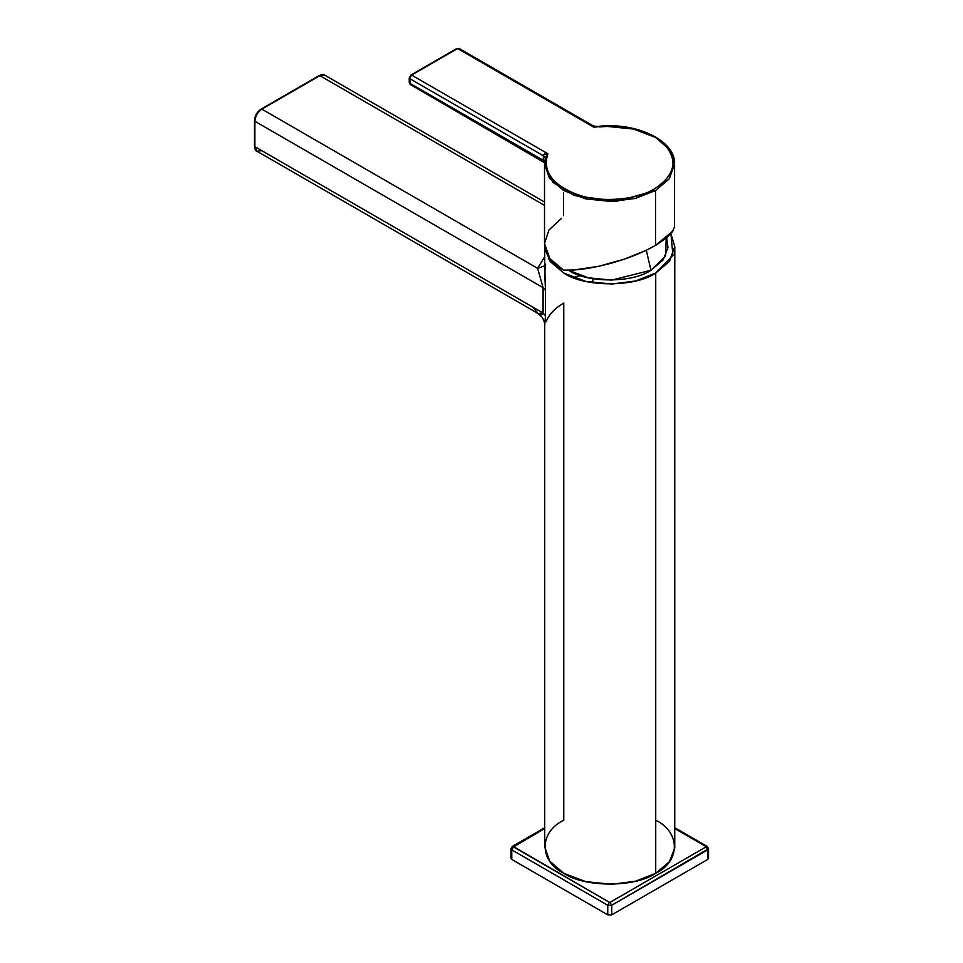 <?xml version="1.0" encoding="UTF-8"?>
<svg xmlns="http://www.w3.org/2000/svg" width="963" height="963" viewBox="0 0 963 963"><rect width="100%" height="100%" fill="white"/><g stroke="black" fill="none" stroke-linecap="round" stroke-linejoin="round"><path stroke-width="1.44" d="M666.709 237.801L667.961 247.563L663.23 259.829L650.94 270.29L646.317 250.248L650.94 270.29L611.577 280.113L588.309 277.777L568.567 270.29C587.093 283.11 632.402 283.11 650.94 270.29L665.614 256.026L666.191 238.21L672.33 231.951L674.545 226.738L674.582 163.975L669.261 178.841L655.538 190.518L669.345 178.733L674.582 163.975C675.689 140.237 635.074 121.386 596.771 126.574L593.088 125.816L459.014 48.403L457.606 48.547L410.623 75.668L411.622 75.09L547.887 153.767C540.026 168.296 554.519 187.954 578.101 194.743C600.262 202.976 636.94 200.123 654.539 188.796C674.907 175.398 678.349 160.689 664.843 144.655C653.083 131.04 619.028 122.674 593.87 127.224L457.606 48.547L456.606 49.125L459.014 48.403L456.895 48.475L410.912 75.018L409.203 77.979L409.203 82.601L410.202 84.467L409.612 77.401L409.612 78.557L411.622 75.09L457.606 48.547L593.87 127.224C618.631 122.879 650.832 130.571 663.134 143.018C678.566 159.425 675.701 174.676 654.539 188.796C636.399 200.617 597.373 203.061 575.26 193.756C551.594 184.017 542.47 170.692 547.887 153.767L411.622 75.09L409.612 78.557L410.202 84.467L411.622 84.323L541.05 159.051M546.117 321.786L546.599 320.655C549.548 313.89 555.266 308.028 563.764 303.068L563.764 820.199C538.955 832.14 538.955 861.343 563.764 873.297C584.457 887.621 635.038 887.621 655.731 873.297L655.731 273.059L669.466 261.382L674.774 246.504L670.91 233.744L672.944 255.351L655.731 273.059C635.038 287.383 584.457 287.383 563.764 273.059L550.09 261.442L544.721 246.564L549.704 260.925L563.764 273.059L585.805 281.413L611.794 284.037L635.508 280.979L655.731 273.059L655.731 873.297L635.508 881.217L611.794 884.275L585.805 881.651L563.764 873.297L549.68 861.139L544.721 846.742L544.721 325.169C545.166 324.218 544.384 321.666 542.374 317.513L538.148 313.553L543.108 313.071L254.87 146.665L254.87 121.266C255.315 116.138 257.651 112.093 261.864 109.144L260.865 109.722C257.253 112.25 255.255 115.716 254.87 120.11L254.87 146.665L256.916 151.191L261.864 150.697L532.864 307.161L538.148 313.553L256.916 151.191L254.87 146.665L543.108 313.071L543.108 287.684L254.87 121.266L543.108 287.684L543.036 313.782L541.784 314.877L539.063 314.046M544.516 205.384L319.848 75.668L324.796 75.186L319.848 75.668L261.864 109.144L319.848 75.668L544.516 205.384M544.721 256.724L537.607 268.34L261.864 109.144L537.607 268.34L543.108 287.684L545.491 290.393L545.491 315.78L543.108 313.071L545.491 315.78L545.491 290.393L543.108 287.684L537.607 268.34L544.721 265.836L537.607 268.34L544.721 256.724M261.864 109.144C257.651 112.093 255.315 116.138 254.87 121.266M544.841 268.569L545.491 290.393L544.721 272.782M592.401 278.608L593.256 282.821M545.491 316.057L544.745 324.868L545.491 315.78M511.786 857.13L511.786 859.441L607.749 914.85L611.746 914.85L707.721 859.441L707.721 857.13M511.786 847.56L510.956 848.704L511.786 849.86L511.786 859.441L510.956 858.286L510.956 848.704L512.28 846.453L513.484 846.573L609.447 902.331L607.749 905.268L611.746 905.268L707.721 849.86L708.539 848.704L707.721 847.56M674.774 827.723L707.215 846.453L706.011 846.573L707.215 846.453L708.539 848.704L708.539 858.286L707.721 859.441L707.721 849.86L707.721 859.441L611.746 914.85L611.746 905.268L611.746 914.85L607.749 914.85L607.749 905.268L607.749 914.85L511.786 859.441L511.786 849.86L607.749 905.268L511.786 849.86L513.484 846.922L511.786 849.86L510.956 848.704M708.539 848.704L611.746 905.268L607.749 905.268L609.447 902.331L513.484 846.922L544.721 828.541L513.484 846.573L512.28 846.453L544.721 827.723M706.011 846.573L674.774 828.541L706.011 846.573M707.721 849.86L706.011 846.922L707.721 849.86M610.048 902.331L706.011 846.922L610.048 902.331L611.746 905.268L610.048 902.331M674.774 246.504L674.75 847.922L669.466 861.62L655.731 873.297C680.54 861.343 680.54 832.14 655.731 820.199M580.52 275.599L573.154 277.549L580.52 275.599M409.612 77.401L411.622 75.09M542.181 160.616L543.325 160.376L409.612 83.179L544.661 161.435L543.325 160.376L543.325 155.753L543.325 160.376M545.311 158.004L543.325 155.753L409.612 78.557L543.325 155.753L544.36 153.96L547.887 153.767L543.481 154.574L543.325 155.753L545.311 158.004M545.335 158.052L543.301 155.38L545.335 158.052L547.887 153.767L545.479 157.402L544.516 163.975L552.87 182.38L574.502 195.597L616.561 201.303L655.538 190.518L635.303 198.45L611.589 201.496L585.612 198.884L563.56 190.518L549.488 178.36L544.516 163.975L545.479 157.402M598.769 126.635L593.87 127.224L593.244 125.997L593.87 127.224M597.144 126.538L596.302 126.635M543.433 155.44L545.828 152.575M673.077 230.795L655.538 245.409C642.851 252.559 628.189 258.457 611.541 263.116C592.45 268.28 576.452 270.639 563.56 270.17C551.113 262.779 544.769 253.931 544.516 243.615L549.873 258.529L563.56 270.17L574.068 269.965L598.685 266.306L624.024 259.264L645.667 250.561L655.538 245.409L655.538 190.518L655.538 245.409L666.191 238.21M599.299 126.899L607.509 126.442L633.485 129.066L655.538 137.42L669.61 149.578L674.582 163.975M563.56 215.604L563.56 192.696M545.431 157.583L544.516 163.975L544.516 243.615L548.946 230.013L561.585 218.264M674.582 226.04L674.545 226.738M544.516 202.037L324.796 75.186C324.23 74.199 322.34 74.332 319.138 75.608L261.166 109.072C257.061 111.877 254.822 115.741 254.461 120.688L254.461 146.087C254.954 149.482 255.785 151.191 256.916 151.191M545.648 264.151L544.721 272.565L544.721 246.504M549.211 257.627L548.332 258.854M544.552 162.711L410.202 84.467"/></g></svg>
